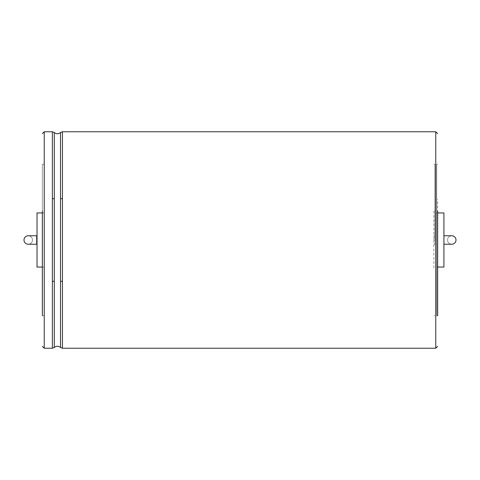 <?xml version="1.0" encoding="UTF-8"?>
<svg xmlns="http://www.w3.org/2000/svg" width="480" height="480" viewBox="0 0 480 480"><rect width="100%" height="100%" fill="white"/><g stroke="black" fill="none" stroke-linecap="round" stroke-linejoin="round"><path stroke-width="0.36" stroke-dasharray="2.4 1.8" d="M28.236 244.236A4.236 4.236 0 0 0 31.902 237.882A4.236 4.236 0 0 0 24.57 237.882A4.236 4.236 0 0 0 28.236 244.236A4.236 4.236 0 0 0 32.472 240A4.236 4.236 0 0 0 28.236 235.764A4.236 4.236 0 0 1 32.472 240A4.236 4.236 0 0 1 28.236 244.236M37.02 235.764L37.02 244.236L37.02 235.764M37.02 267.06L37.02 212.94M44.238 240L44.238 164.238L44.238 240M44.238 164.238L42.354 164.238L42.354 315.762L42.354 199.302M42.354 268.992L42.354 280.698M42.354 164.238L42.354 315.762L44.238 315.762M436.704 315.762L436.704 164.238L436.704 315.762L437.646 315.762L437.646 199.302M437.646 280.698L437.646 268.992M436.704 240L436.704 212.94L436.704 240M443.922 267.06L443.922 212.94M443.922 235.764L443.922 244.236L443.922 235.764M451.764 235.764A4.236 4.236 0 0 0 448.098 242.118A4.236 4.236 0 0 0 455.43 242.118A4.236 4.236 0 0 0 451.764 235.764A4.236 4.236 0 0 0 447.528 240A4.236 4.236 0 0 0 451.764 244.236M433.884 241.62L433.884 238.38M433.884 235.764L434.826 235.764L434.826 244.236L434.826 235.764M433.884 211.008L433.884 268.992M434.826 240L434.826 164.238L434.826 240M36.708 244.236L36.708 235.764M44.238 131.766L44.238 348.234M52.374 222.006L52.374 257.994M54.3 222.294L54.3 257.706M60.522 222.294L60.522 257.706M62.448 222.006L62.448 257.994M435.762 131.766L435.762 348.234M42.354 267.06L44.238 267.06M42.354 212.94L44.238 212.94M437.646 164.238L436.704 164.238M437.646 212.94L436.704 212.94M437.646 267.06L436.704 267.06M434.826 244.236L433.884 244.236M434.826 164.238L433.884 164.238M434.826 315.762L433.884 315.762"/><path stroke-width="0.72" d="M36.708 235.764L28.236 235.764A4.236 4.236 0 0 0 24 240A4.236 4.236 0 0 0 28.236 244.236L36.708 244.236L36.708 235.764L37.02 235.764M42.354 212.94L37.02 212.94L37.02 267.06L42.354 267.06M42.354 211.008L42.354 315.762M437.646 315.762L437.646 211.008M437.646 212.94L443.922 212.94L443.922 267.06L437.646 267.06M443.922 244.236L451.764 244.236A4.236 4.236 0 0 0 456 240A4.236 4.236 0 0 0 451.764 235.764L443.922 235.764M28.236 235.764A4.236 4.236 0 0 0 24 240A4.236 4.236 0 0 0 28.236 244.236M42.354 346.35L44.238 348.234L44.238 131.766L42.354 133.65M44.238 348.234L52.374 348.234L52.374 131.766L44.238 131.766M52.374 198.582L54.3 198.87L54.3 132.522L52.374 131.766M52.374 348.234L54.3 347.478L54.3 198.87M52.374 281.418L54.3 281.13M54.3 347.478C56.34 345.858 58.416 345.858 60.522 347.478L60.522 132.522C58.416 134.142 56.34 134.142 54.3 132.522M60.522 198.87L62.448 198.582L62.448 131.766L60.522 132.522M60.522 347.478L62.448 348.234L62.448 198.582M60.522 281.13L62.448 281.418M62.448 348.234L435.762 348.234L435.762 131.766L437.646 133.65M37.02 244.236L36.708 244.236M62.448 131.766L435.762 131.766M435.762 348.234L437.646 346.35"/></g></svg>
